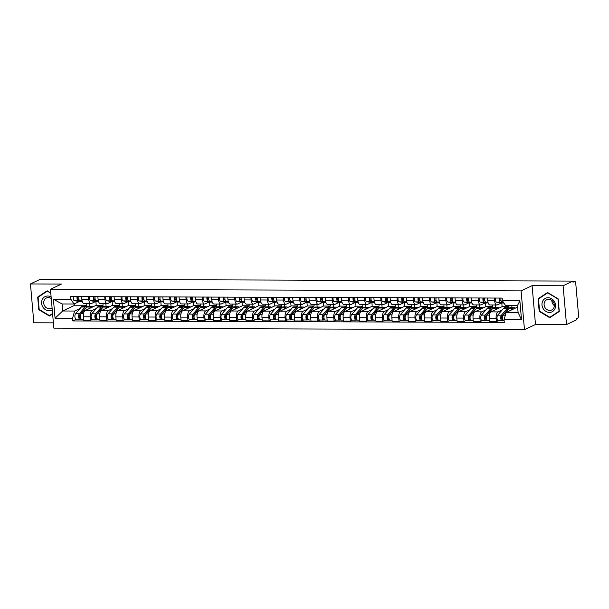 <?xml version="1.0" encoding="UTF-8"?>
<svg xmlns="http://www.w3.org/2000/svg" width="609" height="609" viewBox="0 0 609 609"><rect width="100%" height="100%" fill="white"/><g stroke="black" fill="none" stroke-linecap="round" stroke-linejoin="round"><path stroke-width="0.91" d="M566.507 324.589L563.104 285.758L572.932 281.092L40.278 279.28L30.45 283.954L61.463 284.053L50.456 289.29L53.851 328.122L524.478 329.72L535.494 324.49L566.507 324.589L576.327 319.923L576.228 318.789L577.758 318.065A2.314 1.005 90.2 0 0 578.55 315.333L575.749 283.292A2.314 1.005 90.2 0 0 574.767 281.449A2.314 1.005 90.2 0 0 574.561 281.495L572.97 281.495M30.45 283.954L33.845 322.785L53.394 322.846M563.104 285.758L532.091 285.659L521.083 290.889L50.456 289.29M572.932 281.092L573.031 282.226L574.561 281.495M95.879 301.539L96.207 305.276L85.191 310.506A5.321 2.314 90.2 0 0 83.38 316.794L83.684 320.243L90.551 320.265L90.246 316.817A5.321 2.314 -89.8 0 1 92.066 310.529L96.359 308.489M88.724 299.377L81.857 299.354A5.321 2.314 90.2 0 0 84.111 303.594L90.977 303.617A5.321 2.314 -89.8 0 1 88.724 299.377L88.488 296.659M81.857 299.354L81.614 296.636M92.682 319.253L90.551 320.265M105.859 303.67L106.095 306.327M95.666 301.508L91.449 303.51A5.321 2.314 -89.8 0 1 90.977 303.617M100.934 306.312L103.073 305.299L102.929 303.663M112.117 301.592L112.437 305.33L101.429 310.56A5.321 2.314 90.2 0 0 99.617 316.847L99.914 320.296L106.788 320.319L106.484 316.87A5.321 2.314 -89.8 0 1 108.303 310.582L112.589 308.542M97.851 296.69L98.087 299.415A5.321 2.314 90.2 0 0 100.34 303.647L107.214 303.678A5.321 2.314 -89.8 0 1 104.961 299.438L104.718 296.712M108.92 319.306L106.788 320.319M122.097 303.724L122.333 306.388M111.904 301.562L107.686 303.564A5.321 2.314 -89.8 0 1 107.214 303.678M117.172 306.365L119.311 305.353L119.166 303.716M128.347 301.645L128.674 305.383L117.666 310.613A5.321 2.314 90.2 0 0 115.855 316.901L116.152 320.357L123.026 320.38L122.721 316.924A5.321 2.314 -89.8 0 1 124.533 310.636L128.826 308.596M114.089 296.743L114.325 299.468A5.321 2.314 90.2 0 0 116.578 303.708L123.444 303.731A5.321 2.314 -89.8 0 1 121.199 299.491L120.955 296.773M125.157 319.367L123.026 320.38M138.334 303.777L138.563 306.441M128.134 301.615L123.924 303.617A5.321 2.314 -89.8 0 1 123.444 303.731M133.409 306.426L135.548 305.406L135.404 303.769M144.584 301.699L144.912 305.436L133.904 310.666A5.321 2.314 90.2 0 0 132.084 316.954L132.389 320.41L139.255 320.433L138.959 316.977A5.321 2.314 -89.8 0 1 140.77 310.697L145.064 308.656M130.326 296.804L130.562 299.521A5.321 2.314 90.2 0 0 132.815 303.762L139.682 303.784A5.321 2.314 -89.8 0 1 137.428 299.544L137.192 296.827M141.395 319.421L139.255 320.433M154.572 303.838L154.8 306.494M144.371 301.668L140.154 303.678A5.321 2.314 -89.8 0 1 139.682 303.784M149.647 306.479L151.778 305.459L151.641 303.822M160.822 301.76L161.149 305.497L150.141 310.727A5.321 2.314 90.2 0 0 148.322 317.015L148.626 320.463L155.493 320.486L155.188 317.038A5.321 2.314 -89.8 0 1 157.008 310.75L161.301 308.71M146.556 296.857L146.799 299.575A5.321 2.314 90.2 0 0 149.053 303.815L155.919 303.838A5.321 2.314 -89.8 0 1 153.666 299.598L153.43 296.88M157.624 319.474L155.493 320.486M170.802 303.891L171.038 306.548M160.609 301.729L156.391 303.731A5.321 2.314 -89.8 0 1 155.919 303.838M165.876 306.533L168.015 305.52L167.871 303.883M177.059 301.813L177.386 305.551L166.371 310.78A5.321 2.314 90.2 0 0 164.559 317.068L164.864 320.517L171.73 320.54L171.426 317.091A5.321 2.314 -89.8 0 1 173.245 310.803L177.531 308.763M162.793 296.91L163.037 299.636A5.321 2.314 90.2 0 0 165.283 303.868L172.157 303.899A5.321 2.314 -89.8 0 1 169.903 299.658L169.667 296.933M173.862 319.527L171.73 320.54M187.039 303.944L187.275 306.609M176.846 301.782L172.629 303.784A5.321 2.314 -89.8 0 1 172.157 303.899M182.114 306.586L184.253 305.573L184.108 303.937M193.289 301.866L193.616 305.604L182.609 310.834A5.321 2.314 90.2 0 0 180.797 317.122L181.094 320.578L187.968 320.6L187.663 317.144A5.321 2.314 -89.8 0 1 189.475 310.856L193.769 308.816M179.031 296.964L179.267 299.689A5.321 2.314 90.2 0 0 181.52 303.929L188.394 303.952A5.321 2.314 -89.8 0 1 186.141 299.712L185.897 296.994M190.099 319.588L187.968 320.6M203.277 303.998L203.513 306.662M193.076 301.836L188.866 303.838A5.321 2.314 -89.8 0 1 188.394 303.952M198.351 306.647L200.49 305.627L200.346 303.99M209.526 301.919L209.854 305.657L198.846 310.887A5.321 2.314 90.2 0 0 197.027 317.175L197.331 320.631L204.198 320.654L203.901 317.198A5.321 2.314 -89.8 0 1 205.713 310.917L210.006 308.877M195.268 297.025L195.504 299.742A5.321 2.314 90.2 0 0 197.758 303.982L204.624 304.005A5.321 2.314 -89.8 0 1 202.371 299.765L202.135 297.047M206.337 319.641L204.198 320.654M219.514 304.058L219.742 306.715M209.313 301.889L205.104 303.891A5.321 2.314 -89.8 0 1 204.624 304.005M214.589 306.7L216.72 305.68L216.583 304.043M225.764 301.98L226.091 305.718L215.084 310.948A5.321 2.314 90.2 0 0 213.264 317.236L213.569 320.684L220.435 320.707L220.138 317.259A5.321 2.314 -89.8 0 1 221.95 310.971L226.243 308.93M211.506 297.078L211.742 299.795A5.321 2.314 90.2 0 0 213.995 304.036L220.861 304.058A5.321 2.314 -89.8 0 1 218.608 299.818L218.372 297.101M222.567 319.695L220.435 320.707M235.752 304.112L235.98 306.769M225.551 301.95L221.333 303.952A5.321 2.314 -89.8 0 1 220.861 304.058M230.819 306.753L232.958 305.741L232.813 304.104M242.001 302.034L242.329 305.771L231.313 311.001A5.321 2.314 90.2 0 0 229.502 317.289L229.806 320.737L236.673 320.76L236.368 317.312A5.321 2.314 -89.8 0 1 238.188 311.024L242.473 308.984M227.736 297.131L227.979 299.856A5.321 2.314 90.2 0 0 230.232 304.089L237.099 304.119A5.321 2.314 -89.8 0 1 234.846 299.879L234.61 297.154M238.804 319.748L236.673 320.76M251.981 304.165L252.217 306.829M241.788 302.003L237.571 304.005A5.321 2.314 -89.8 0 1 237.099 304.119M247.056 306.807L249.195 305.794L249.051 304.157M258.239 302.087L258.559 305.825L247.551 311.054A5.321 2.314 90.2 0 0 245.739 317.342L246.036 320.798L252.91 320.821L252.606 317.365A5.321 2.314 -89.8 0 1 254.425 311.077L258.711 309.037M243.973 297.184L244.209 299.91A5.321 2.314 90.2 0 0 246.462 304.15L253.336 304.173A5.321 2.314 -89.8 0 1 251.083 299.933L250.839 297.215M255.042 319.809L252.91 320.821M268.219 304.218L268.455 306.883M258.026 302.056L253.808 304.058A5.321 2.314 -89.8 0 1 253.336 304.173M263.294 306.867L265.433 305.847L265.288 304.211M274.469 302.14L274.796 305.878L263.788 311.108A5.321 2.314 90.2 0 0 261.977 317.396L262.273 320.852L269.148 320.874L268.843 317.418A5.321 2.314 -89.8 0 1 270.655 311.138L274.948 309.098M260.21 297.245L260.446 299.963A5.321 2.314 90.2 0 0 262.7 304.203L269.566 304.226A5.321 2.314 -89.8 0 1 267.313 299.986L267.077 297.268M271.279 319.862L269.148 320.874M284.456 304.279L284.685 306.936M274.256 302.11L270.046 304.112A5.321 2.314 -89.8 0 1 269.566 304.226M279.531 306.921L281.67 305.901L281.525 304.264M290.706 302.201L291.033 305.939L280.026 311.169A5.321 2.314 90.2 0 0 278.206 317.456L278.511 320.905L285.377 320.928L285.081 317.479A5.321 2.314 -89.8 0 1 286.892 311.191L291.186 309.151M276.448 297.299L276.684 300.016A5.321 2.314 90.2 0 0 278.937 304.256L285.804 304.279A5.321 2.314 -89.8 0 1 283.55 300.039L283.314 297.321M287.517 319.915L285.377 320.928M300.694 304.333L300.922 306.989M290.493 302.171L286.276 304.173A5.321 2.314 -89.8 0 1 285.804 304.279M295.768 306.974L297.9 305.962L297.763 304.325M306.944 302.254L307.271 305.992L296.263 311.222A5.321 2.314 90.2 0 0 294.444 317.51L294.748 320.958L301.615 320.981L301.31 317.533A5.321 2.314 -89.8 0 1 303.13 311.245L307.423 309.205M292.678 297.352L292.921 300.077A5.321 2.314 90.2 0 0 295.175 304.31L302.041 304.34A5.321 2.314 -89.8 0 1 299.788 300.1L299.552 297.375M303.746 319.969L301.615 320.981M316.924 304.386L317.16 307.05M306.73 302.224L302.513 304.226A5.321 2.314 -89.8 0 1 302.041 304.34M311.998 307.027L314.137 306.015L313.993 304.378M323.181 302.308L323.508 306.045L312.493 311.275A5.321 2.314 90.2 0 0 310.681 317.563L310.986 321.019L317.852 321.042L317.548 317.586A5.321 2.314 -89.8 0 1 319.367 311.298L323.653 309.258M308.915 297.405L309.151 300.13A5.321 2.314 90.2 0 0 311.405 304.371L318.279 304.393A5.321 2.314 -89.8 0 1 316.025 300.153L315.789 297.436M319.984 320.029L317.852 321.042M333.161 304.439L333.397 307.103M322.968 302.277L318.751 304.279A5.321 2.314 -89.8 0 1 318.279 304.393M328.236 307.088L330.375 306.068L330.23 304.431M339.411 302.361L339.738 306.099L328.731 311.328A5.321 2.314 90.2 0 0 326.919 317.616L327.216 321.072L334.09 321.095L333.785 317.639A5.321 2.314 -89.8 0 1 335.597 311.359L339.891 309.319M325.153 297.466L325.389 300.184A5.321 2.314 90.2 0 0 327.642 304.424L334.516 304.447A5.321 2.314 -89.8 0 1 332.263 300.207L332.019 297.489M336.221 320.083L334.09 321.095M349.399 304.5L349.635 307.157M339.198 302.33L334.988 304.333A5.321 2.314 -89.8 0 1 334.516 304.447M344.473 307.142L346.612 306.121L346.468 304.485M355.648 302.422L355.976 306.16L344.968 311.389A5.321 2.314 90.2 0 0 343.149 317.677L343.453 321.126L350.32 321.149L350.023 317.7A5.321 2.314 -89.8 0 1 351.835 311.412L356.128 309.372M341.39 297.519L341.626 300.237A5.321 2.314 90.2 0 0 343.879 304.477L350.746 304.5A5.321 2.314 -89.8 0 1 348.493 300.26L348.257 297.542M352.459 320.136L350.32 321.149M365.636 304.553L365.864 307.21M355.435 302.391L351.226 304.393A5.321 2.314 -89.8 0 1 350.746 304.5M360.711 307.195L362.842 306.182L362.705 304.546M371.886 302.475L372.213 306.213L361.206 311.443A5.321 2.314 90.2 0 0 359.386 317.731L359.691 321.179L366.557 321.202L366.26 317.753A5.321 2.314 -89.8 0 1 368.072 311.465L372.365 309.425M357.628 297.573L357.864 300.298A5.321 2.314 90.2 0 0 360.117 304.53L366.983 304.561A5.321 2.314 -89.8 0 1 364.73 300.321L364.494 297.595M368.689 320.189L366.557 321.202M381.873 304.607L382.102 307.271M371.673 302.445L367.455 304.447A5.321 2.314 -89.8 0 1 366.983 304.561M376.941 307.248L379.08 306.236L378.935 304.599M388.123 302.528L388.451 306.266L377.435 311.496A5.321 2.314 90.2 0 0 375.624 317.784L375.928 321.24L382.795 321.263L382.49 317.807A5.321 2.314 -89.8 0 1 384.309 311.519L388.595 309.479M373.857 297.626L374.101 300.351A5.321 2.314 90.2 0 0 376.354 304.591L383.221 304.614A5.321 2.314 -89.8 0 1 380.968 300.374L380.732 297.656M384.926 320.25L382.795 321.263M398.103 304.66L398.339 307.324M387.91 302.498L383.693 304.5A5.321 2.314 -89.8 0 1 383.221 304.614M393.178 307.309L395.317 306.289L395.172 304.652M404.353 302.582L404.68 306.319L393.673 311.549A5.321 2.314 90.2 0 0 391.861 317.837L392.158 321.293L399.032 321.316L398.728 317.86A5.321 2.314 -89.8 0 1 400.547 311.58L404.833 309.539M390.095 297.687L390.331 300.404A5.321 2.314 90.2 0 0 392.584 304.645L399.458 304.667A5.321 2.314 -89.8 0 1 397.205 300.427L396.961 297.71M401.164 320.304L399.032 321.316M414.341 304.721L414.577 307.378M404.148 302.551L399.93 304.553A5.321 2.314 -89.8 0 1 399.458 304.667M409.415 307.362L411.555 306.342L411.41 304.706M420.591 302.643L420.918 306.38L409.91 311.61A5.321 2.314 90.2 0 0 408.091 317.898L408.395 321.346L415.269 321.369L414.965 317.921A5.321 2.314 -89.8 0 1 416.777 311.633L421.07 309.593M406.332 297.74L406.568 300.458A5.321 2.314 90.2 0 0 408.822 304.698L415.688 304.721A5.321 2.314 -89.8 0 1 413.435 300.481L413.199 297.763M417.401 320.357L415.269 321.369M430.578 304.774L430.807 307.431M420.377 302.612L416.168 304.614A5.321 2.314 -89.8 0 1 415.688 304.721M425.653 307.416L427.792 306.403L427.647 304.766M436.828 302.696L437.155 306.434L426.148 311.663A5.321 2.314 90.2 0 0 424.328 317.951L424.633 321.4L431.499 321.423L431.202 317.974A5.321 2.314 -89.8 0 1 433.014 311.686L437.308 309.646M422.57 297.793L422.806 300.519A5.321 2.314 90.2 0 0 425.059 304.751L431.926 304.782A5.321 2.314 -89.8 0 1 429.672 300.541L429.436 297.816M433.638 320.41L431.499 321.423M446.816 304.827L447.044 307.492M436.615 302.665L432.398 304.667A5.321 2.314 -89.8 0 1 431.926 304.782M441.89 307.469L444.022 306.456L443.877 304.82M453.066 302.749L453.393 306.487L442.385 311.717A5.321 2.314 90.2 0 0 440.566 318.005L440.87 321.461L447.737 321.483L447.432 318.027A5.321 2.314 -89.8 0 1 449.252 311.739L453.545 309.699M438.8 297.847L439.043 300.572A5.321 2.314 90.2 0 0 441.297 304.812L448.163 304.835A5.321 2.314 -89.8 0 1 445.91 300.595L445.674 297.877M449.868 320.471L447.737 321.483M463.046 304.881L463.282 307.545M452.852 302.719L448.635 304.721A5.321 2.314 -89.8 0 1 448.163 304.835M458.12 307.53L460.259 306.51L460.115 304.873M469.303 302.802L469.63 306.54L458.615 311.77A5.321 2.314 90.2 0 0 456.803 318.058L457.108 321.514L463.974 321.537L463.67 318.081A5.321 2.314 -89.8 0 1 465.489 311.8L469.775 309.76M455.037 297.908L455.273 300.625A5.321 2.314 90.2 0 0 457.526 304.865L464.401 304.888A5.321 2.314 -89.8 0 1 462.147 300.648L461.911 297.93M466.106 320.524L463.974 321.537M479.283 304.942L479.519 307.598M469.09 302.772L464.873 304.774A5.321 2.314 -89.8 0 1 464.401 304.888M474.358 307.583L476.497 306.563L476.352 304.926M485.533 302.863L485.86 306.601L474.853 311.831A5.321 2.314 90.2 0 0 473.041 318.119L473.338 321.567L480.212 321.59L479.907 318.142A5.321 2.314 -89.8 0 1 481.719 311.854L486.012 309.814M471.275 297.961L471.511 300.679A5.321 2.314 90.2 0 0 473.764 304.919L480.638 304.942A5.321 2.314 -89.8 0 1 478.385 300.701L478.141 297.984M482.343 320.578L480.212 321.59M495.52 304.995L495.756 307.652M485.32 302.833L481.11 304.835A5.321 2.314 -89.8 0 1 480.638 304.942M490.595 307.636L492.734 306.624L492.59 304.987M501.77 302.917L502.098 306.654L491.09 311.884A5.321 2.314 90.2 0 0 489.271 318.172L489.575 321.621L496.442 321.643L496.145 318.195A5.321 2.314 -89.8 0 1 497.956 311.907L502.25 309.867M487.512 298.014L487.748 300.739A5.321 2.314 90.2 0 0 490.001 304.972L496.868 305.002A5.321 2.314 -89.8 0 1 494.615 300.762L494.379 298.037M498.581 320.631L496.442 321.643M511.796 305.505L511.986 307.712M501.557 302.886L497.347 304.888A5.321 2.314 -89.8 0 1 496.868 305.002M506.833 307.69L508.964 306.677L508.865 305.497M502.098 306.654L508.964 306.677M485.86 306.601L492.734 306.624M469.63 306.54L476.497 306.563M453.393 306.487L460.259 306.51M437.155 306.434L444.022 306.456M420.918 306.38L427.792 306.403M404.68 306.319L411.555 306.342M388.451 306.266L395.317 306.289M372.213 306.213L379.08 306.236M355.976 306.16L362.842 306.182M339.738 306.099L346.612 306.121M323.508 306.045L330.375 306.068M307.271 305.992L314.137 306.015M291.033 305.939L297.9 305.962M274.796 305.878L281.67 305.901M258.559 305.825L265.433 305.847M242.329 305.771L249.195 305.794M226.091 305.718L232.958 305.741M209.854 305.657L216.72 305.68M193.616 305.604L200.49 305.627M177.386 305.551L184.253 305.573M161.149 305.497L168.015 305.52M144.912 305.436L151.778 305.459M128.674 305.383L135.548 305.406M112.437 305.33L119.311 305.353M96.207 305.276L103.073 305.299M74.74 303.678L74.869 305.2L62.674 310.993L74.641 311.039L80.122 308.436M84.697 306.258L86.836 305.238L86.691 303.602M74.869 305.2L86.836 305.238M79.429 301.447L74.032 304.013L62.057 303.975L62.674 310.993L55.069 318.218L53.402 299.202L70.888 299.263L74.032 304.013M517.627 307.043L506.14 312.501L518.107 312.546L517.498 305.52L505.523 305.482L502.387 300.724L502.151 298.067L70.652 296.598L70.888 299.263M502.387 300.724L519.865 300.785L521.532 319.801L504.046 319.748L506.14 312.501M74.641 311.039L72.555 318.279L72.783 320.943L504.282 322.405L504.046 319.748M72.555 318.279L55.069 318.218M524.478 329.72L521.083 290.889M50.775 292.959L47.175 290.805L37.682 297.078L38.786 309.692L49.382 316.033L52.61 313.901M535.494 324.49L532.091 285.659M558.164 298.852L547.567 292.51L538.082 298.783L539.186 311.397L549.775 317.738L559.268 311.465L558.164 298.852M76.445 319.2L72.783 320.943M89.63 303.617L89.858 306.274M53.402 299.202L62.057 303.975M518.107 312.546L521.532 319.801M517.498 305.52L519.865 300.785M47.479 290.988L39.76 296.141M39.235 309.486L38.786 309.692M39.76 296.096L37.682 297.078M547.879 292.693L540.16 297.839M539.627 311.184L539.186 311.397M540.153 297.793L538.082 298.783M82.146 301.067L79.946 300.755A2.893 1.256 -89.8 0 1 78.904 296.629M78.949 299.354L78.226 299.247A1.385 0.601 -89.8 0 1 77.67 298.144A1.385 0.601 -89.8 0 1 77.998 296.621M81.248 301.661A6.935 3.022 -89.8 0 1 81.066 301.668A6.935 3.022 -89.8 0 1 80.883 301.661L74.435 300.739A2.893 1.256 -89.8 0 1 73.385 296.606M82.223 301.326L78.18 300.755A2.893 1.256 -89.8 0 1 77.13 296.621M86.196 307.804A5.435 2.367 90.2 0 0 85.389 308.36L79.612 315.081A1.385 0.601 90.2 0 0 79.292 316.642A1.385 0.601 90.2 0 0 79.878 317.708A1.385 0.601 90.2 0 0 80 317.677L80.129 319.146A2.893 1.256 90.2 0 1 79.87 319.207L76.125 319.2A2.893 1.256 90.2 0 1 74.907 316.977A2.893 1.256 90.2 0 1 75.569 313.734L81.347 307.005A6.935 3.022 90.2 0 1 82.725 306.251L86.47 306.266A6.935 3.022 90.2 0 0 85.093 307.02L79.315 313.742A2.893 1.256 90.2 0 0 78.652 316.992A2.893 1.256 90.2 0 0 79.87 319.207M87.353 306.571A6.935 3.022 90.2 0 0 86.47 306.266M80.426 315.683L79.277 316.231M80.533 317.677L79.749 317.677M93.078 306.761A6.935 3.022 90.2 0 0 91.989 306.281L88.236 306.266A6.935 3.022 90.2 0 0 86.866 307.02L81.088 313.749A2.893 1.256 90.2 0 0 80.426 317A2.893 1.256 90.2 0 0 81.636 319.215L83.593 319.223M91.989 306.281A6.935 3.022 90.2 0 0 90.612 307.035L89.31 308.55M81.385 319.154L80.129 319.146M98.384 301.128L96.184 300.816A2.893 1.256 -89.8 0 1 95.141 296.682M95.187 299.407L94.464 299.308A1.385 0.601 -89.8 0 1 93.908 298.197A1.385 0.601 -89.8 0 1 94.235 296.682M97.478 301.714A6.935 3.022 -89.8 0 1 97.295 301.729A6.935 3.022 -89.8 0 1 97.113 301.714L90.672 300.793A2.893 1.256 -89.8 0 1 89.622 296.667M98.452 301.379L94.418 300.808A2.893 1.256 -89.8 0 1 93.367 296.674M114.621 301.181L112.421 300.869A2.893 1.256 -89.8 0 1 111.371 296.735M111.424 299.468L110.693 299.362A1.385 0.601 -89.8 0 1 110.145 298.25A1.385 0.601 -89.8 0 1 110.473 296.735M113.716 301.767A6.935 3.022 -89.8 0 1 113.533 301.782A6.935 3.022 -89.8 0 1 113.35 301.767L106.902 300.846A2.893 1.256 -89.8 0 1 105.859 296.72M114.69 301.44L110.655 300.861A2.893 1.256 -89.8 0 1 109.605 296.728M130.851 301.234L128.659 300.922A2.893 1.256 -89.8 0 1 127.608 296.796M127.654 299.521L126.931 299.415A1.385 0.601 -89.8 0 1 126.383 298.303A1.385 0.601 -89.8 0 1 126.71 296.789M129.953 301.82A6.935 3.022 -89.8 0 1 129.77 301.836A6.935 3.022 -89.8 0 1 129.588 301.82L123.14 300.907A2.893 1.256 -89.8 0 1 122.097 296.773M130.927 301.493L126.885 300.915A2.893 1.256 -89.8 0 1 125.842 296.789M51.126 296.964A7.514 6.623 -115.4 0 0 43.117 298.189A7.514 6.623 -115.4 0 0 42.843 307.035A7.514 6.623 -115.4 0 0 52.252 309.806M51.263 298.532A5.687 5.017 -115.4 0 0 46.391 298.022A5.687 5.017 -115.4 0 0 44.64 305.931A5.687 5.017 -115.4 0 0 51.27 308.299A5.687 5.017 -115.4 0 0 52.077 307.804M52.61 313.879L49.451 315.599L39.182 309.456L38.116 297.23L47.312 291.148L50.798 293.241M52.58 313.528L49.451 315.599M543.236 308.733A7.514 6.623 -115.4 0 0 552.713 311.458A7.514 6.623 -115.4 0 0 554.312 301.417A7.514 6.623 -115.4 0 0 544.834 298.692A7.514 6.623 -115.4 0 0 543.236 308.733M545.032 307.629A5.687 5.017 -115.4 0 0 551.663 309.996A5.687 5.017 -115.4 0 0 553.414 302.087A5.687 5.017 -115.4 0 0 546.783 299.719A5.687 5.017 -115.4 0 0 545.032 307.629M551.861 300.382A5.687 5.017 -115.4 0 0 552.812 303.937A5.687 5.017 -115.4 0 0 554.365 305.642M559.268 311.435L549.843 317.297L539.574 311.153L538.508 298.928L547.704 292.853L557.966 298.996L559.039 311.222L549.843 317.297M102.434 307.857A5.435 2.367 90.2 0 0 101.619 308.413L95.849 315.135A1.385 0.601 90.2 0 0 95.529 316.695A1.385 0.601 90.2 0 0 96.108 317.761A1.385 0.601 90.2 0 0 96.237 317.731L96.367 319.207A2.893 1.256 90.2 0 1 96.108 319.268L92.362 319.253A2.893 1.256 90.2 0 1 91.144 317.038A2.893 1.256 90.2 0 1 91.807 313.787L97.585 307.058A6.935 3.022 90.2 0 1 98.962 306.304L102.708 306.319A6.935 3.022 90.2 0 0 101.33 307.073L95.552 313.802A2.893 1.256 90.2 0 0 94.89 317.045A2.893 1.256 90.2 0 0 96.108 319.268M103.591 306.624A6.935 3.022 90.2 0 0 102.708 306.319M96.664 315.736L95.514 316.284M96.77 317.738L95.986 317.731M109.316 306.814A6.935 3.022 90.2 0 0 108.219 306.335L104.474 306.327A6.935 3.022 90.2 0 0 103.096 307.081L97.318 313.802A2.893 1.256 90.2 0 0 96.656 317.053A2.893 1.256 90.2 0 0 97.874 319.268L99.83 319.276M108.219 306.335A6.935 3.022 90.2 0 0 106.849 307.088L105.547 308.603M97.615 319.207L96.367 319.207M118.664 307.91A5.435 2.367 90.2 0 0 117.857 308.466L112.079 315.196A1.385 0.601 90.2 0 0 111.767 316.756A1.385 0.601 90.2 0 0 112.345 317.814A1.385 0.601 90.2 0 0 112.467 317.791L112.596 319.261A2.893 1.256 90.2 0 1 112.345 319.322L108.592 319.306A2.893 1.256 90.2 0 1 107.382 317.091A2.893 1.256 90.2 0 1 108.044 313.841L113.822 307.111A6.935 3.022 90.2 0 1 115.192 306.357L118.945 306.373A6.935 3.022 90.2 0 0 117.567 307.126L111.79 313.856A2.893 1.256 90.2 0 0 111.127 317.099A2.893 1.256 90.2 0 0 112.345 319.322M119.828 306.677A6.935 3.022 90.2 0 0 118.945 306.373M112.893 315.797L111.752 316.337M113.008 317.791L112.223 317.791M125.553 306.867A6.935 3.022 90.2 0 0 124.457 306.396L120.711 306.38A6.935 3.022 90.2 0 0 119.334 307.134L113.556 313.863A2.893 1.256 90.2 0 0 112.893 317.106A2.893 1.256 90.2 0 0 114.111 319.329L116.06 319.337M124.457 306.396A6.935 3.022 90.2 0 0 123.079 307.149L121.785 308.656M113.853 319.268L112.596 319.261M134.901 307.964A5.435 2.367 90.2 0 0 134.094 308.519L128.316 315.249A1.385 0.601 90.2 0 0 127.997 316.809A1.385 0.601 90.2 0 0 128.583 317.875A1.385 0.601 90.2 0 0 128.705 317.845L128.834 319.314A2.893 1.256 90.2 0 1 128.575 319.375L124.83 319.36A2.893 1.256 90.2 0 1 123.612 317.144A2.893 1.256 90.2 0 1 124.274 313.894L130.052 307.172A6.935 3.022 90.2 0 1 131.43 306.418L135.175 306.426A6.935 3.022 90.2 0 0 133.797 307.18L128.027 313.909A2.893 1.256 90.2 0 0 127.365 317.16A2.893 1.256 90.2 0 0 128.575 319.375M136.058 306.738A6.935 3.022 90.2 0 0 135.175 306.426M129.131 315.85L127.981 316.391M129.237 317.845L128.461 317.845M141.79 306.921A6.935 3.022 90.2 0 0 140.694 306.449L136.949 306.434A6.935 3.022 90.2 0 0 135.571 307.187L129.793 313.917A2.893 1.256 90.2 0 0 129.131 317.16A2.893 1.256 90.2 0 0 130.349 319.382L132.298 319.39M140.694 306.449A6.935 3.022 90.2 0 0 139.316 307.202L138.015 308.717M130.09 319.322L128.834 319.314M147.089 301.288L144.889 300.975A2.893 1.256 -89.8 0 1 143.846 296.849M143.891 299.575L143.168 299.468A1.385 0.601 -89.8 0 1 142.613 298.364A1.385 0.601 -89.8 0 1 142.94 296.842M146.19 301.881A6.935 3.022 -89.8 0 1 146.008 301.889A6.935 3.022 -89.8 0 1 145.825 301.881L139.377 300.96A2.893 1.256 -89.8 0 1 138.327 296.827M147.165 301.546L143.123 300.975A2.893 1.256 -89.8 0 1 142.08 296.842M163.326 301.348L161.126 301.036A2.893 1.256 -89.8 0 1 160.083 296.903M160.129 299.628L159.406 299.529A1.385 0.601 -89.8 0 1 158.85 298.418A1.385 0.601 -89.8 0 1 159.177 296.903M162.42 301.935A6.935 3.022 -89.8 0 1 162.238 301.95A6.935 3.022 -89.8 0 1 162.055 301.935L155.615 301.013A2.893 1.256 -89.8 0 1 154.564 296.887M163.395 301.6L159.36 301.029A2.893 1.256 -89.8 0 1 158.31 296.895M151.139 308.025A5.435 2.367 90.2 0 0 150.332 308.58L144.554 315.302A1.385 0.601 90.2 0 0 144.234 316.863A1.385 0.601 90.2 0 0 144.82 317.928A1.385 0.601 90.2 0 0 144.942 317.898L145.071 319.367A2.893 1.256 90.2 0 1 144.813 319.428L141.067 319.421A2.893 1.256 90.2 0 1 139.849 317.198A2.893 1.256 90.2 0 1 140.512 313.955L146.289 307.225A6.935 3.022 90.2 0 1 147.667 306.472L151.413 306.487A6.935 3.022 90.2 0 0 150.035 307.24L144.257 313.962A2.893 1.256 90.2 0 0 143.595 317.213A2.893 1.256 90.2 0 0 144.813 319.428M152.296 306.791A6.935 3.022 90.2 0 0 151.413 306.487M145.368 315.904L144.219 316.452M145.475 317.898L144.698 317.898M158.02 306.982A6.935 3.022 90.2 0 0 156.932 306.502L153.179 306.487A6.935 3.022 90.2 0 0 151.808 307.24L146.031 313.97A2.893 1.256 90.2 0 0 145.368 317.22A2.893 1.256 90.2 0 0 146.586 319.436L148.535 319.443M156.932 306.502A6.935 3.022 90.2 0 0 155.554 307.256L154.252 308.771M146.327 319.375L145.071 319.367M167.376 308.078A5.435 2.367 90.2 0 0 166.569 308.634L160.791 315.355A1.385 0.601 90.2 0 0 160.471 316.916A1.385 0.601 90.2 0 0 161.058 317.982A1.385 0.601 90.2 0 0 161.179 317.951L161.309 319.428A2.893 1.256 90.2 0 1 161.05 319.489L157.305 319.474A2.893 1.256 90.2 0 1 156.087 317.251A2.893 1.256 90.2 0 1 156.749 314.008L162.527 307.279A6.935 3.022 90.2 0 1 163.905 306.525L167.65 306.54A6.935 3.022 90.2 0 0 166.272 307.294L160.494 314.023A2.893 1.256 90.2 0 0 159.832 317.266A2.893 1.256 90.2 0 0 161.05 319.489M168.533 306.845A6.935 3.022 90.2 0 0 167.65 306.54M161.606 315.957L160.456 316.505M161.712 317.959L160.928 317.951M174.258 307.035A6.935 3.022 90.2 0 0 173.162 306.555L169.416 306.548A6.935 3.022 90.2 0 0 168.038 307.301L162.268 314.023A2.893 1.256 90.2 0 0 161.606 317.274A2.893 1.256 90.2 0 0 162.816 319.489L164.773 319.497M173.162 306.555A6.935 3.022 90.2 0 0 171.791 307.309L170.49 308.824M162.565 319.428L161.309 319.428M179.564 301.402L177.364 301.09A2.893 1.256 -89.8 0 1 176.321 296.956M176.366 299.689L175.636 299.582A1.385 0.601 -89.8 0 1 175.088 298.471A1.385 0.601 -89.8 0 1 175.415 296.956M178.658 301.988A6.935 3.022 -89.8 0 1 178.475 302.003A6.935 3.022 -89.8 0 1 178.292 301.988L171.845 301.067A2.893 1.256 -89.8 0 1 170.802 296.941M179.632 301.661L175.598 301.082A2.893 1.256 -89.8 0 1 174.547 296.948M195.793 301.455L193.601 301.143A2.893 1.256 -89.8 0 1 192.551 297.017M192.604 299.742L191.873 299.636A1.385 0.601 -89.8 0 1 191.325 298.524A1.385 0.601 -89.8 0 1 191.652 297.009M194.895 302.041A6.935 3.022 -89.8 0 1 194.713 302.056A6.935 3.022 -89.8 0 1 194.53 302.041L188.082 301.128A2.893 1.256 -89.8 0 1 187.039 296.994M195.87 301.714L191.827 301.135A2.893 1.256 -89.8 0 1 190.784 297.009M212.031 301.508L209.839 301.196A2.893 1.256 -89.8 0 1 208.788 297.07M208.834 299.795L208.111 299.689A1.385 0.601 -89.8 0 1 207.562 298.585A1.385 0.601 -89.8 0 1 207.89 297.063M211.133 302.102A6.935 3.022 -89.8 0 1 210.95 302.11A6.935 3.022 -89.8 0 1 210.767 302.102L204.319 301.181A2.893 1.256 -89.8 0 1 203.269 297.047M212.107 301.767L208.065 301.196A2.893 1.256 -89.8 0 1 207.022 297.063M228.268 301.569L226.068 301.257A2.893 1.256 -89.8 0 1 225.026 297.123M225.071 299.849L224.348 299.75A1.385 0.601 -89.8 0 1 223.792 298.638A1.385 0.601 -89.8 0 1 224.12 297.123M227.363 302.155A6.935 3.022 -89.8 0 1 227.18 302.171A6.935 3.022 -89.8 0 1 227.005 302.155L220.557 301.234A2.893 1.256 -89.8 0 1 219.506 297.108M228.345 301.82L224.302 301.249A2.893 1.256 -89.8 0 1 223.252 297.116M244.506 301.622L242.306 301.31A2.893 1.256 -89.8 0 1 241.263 297.177M241.309 299.91L240.585 299.803A1.385 0.601 -89.8 0 1 240.03 298.692A1.385 0.601 -89.8 0 1 240.357 297.177M243.6 302.209A6.935 3.022 -89.8 0 1 243.417 302.224A6.935 3.022 -89.8 0 1 243.235 302.209L236.794 301.288A2.893 1.256 -89.8 0 1 235.744 297.162M244.574 301.881L240.54 301.303A2.893 1.256 -89.8 0 1 239.489 297.169M260.743 301.676L258.543 301.364A2.893 1.256 -89.8 0 1 257.493 297.238M257.546 299.963L256.815 299.856A1.385 0.601 -89.8 0 1 256.267 298.745A1.385 0.601 -89.8 0 1 256.595 297.23M259.837 302.262A6.935 3.022 -89.8 0 1 259.655 302.277A6.935 3.022 -89.8 0 1 259.472 302.262L253.024 301.348A2.893 1.256 -89.8 0 1 251.981 297.215M260.812 301.935L256.77 301.356A2.893 1.256 -89.8 0 1 255.727 297.23M276.973 301.729L274.781 301.417A2.893 1.256 -89.8 0 1 273.73 297.291M273.776 300.016L273.053 299.91A1.385 0.601 -89.8 0 1 272.505 298.806A1.385 0.601 -89.8 0 1 272.832 297.283M276.075 302.323A6.935 3.022 -89.8 0 1 275.892 302.33A6.935 3.022 -89.8 0 1 275.71 302.323L269.262 301.402A2.893 1.256 -89.8 0 1 268.219 297.268M277.049 301.988L273.007 301.417A2.893 1.256 -89.8 0 1 271.964 297.283M293.211 301.79L291.011 301.478A2.893 1.256 -89.8 0 1 289.968 297.344M290.013 300.07L289.29 299.971A1.385 0.601 -89.8 0 1 288.735 298.859A1.385 0.601 -89.8 0 1 289.062 297.344M292.312 302.376A6.935 3.022 -89.8 0 1 292.13 302.391A6.935 3.022 -89.8 0 1 291.947 302.376L285.499 301.455A2.893 1.256 -89.8 0 1 284.449 297.329M293.287 302.041L289.245 301.47A2.893 1.256 -89.8 0 1 288.202 297.337M183.613 308.131A5.435 2.367 90.2 0 0 182.799 308.687L177.021 315.416A1.385 0.601 90.2 0 0 176.709 316.977A1.385 0.601 90.2 0 0 177.288 318.035A1.385 0.601 90.2 0 0 177.417 318.012L177.546 319.481A2.893 1.256 90.2 0 1 177.288 319.542L173.542 319.527A2.893 1.256 90.2 0 1 172.324 317.312A2.893 1.256 90.2 0 1 172.986 314.061L178.764 307.332A6.935 3.022 90.2 0 1 180.135 306.578L183.888 306.593A6.935 3.022 90.2 0 0 182.51 307.347L176.732 314.077A2.893 1.256 90.2 0 0 176.07 317.319A2.893 1.256 90.2 0 0 177.288 319.542M184.771 306.898A6.935 3.022 90.2 0 0 183.888 306.593M177.836 316.018L176.694 316.558M177.95 318.012L177.166 318.012M190.495 307.088A6.935 3.022 90.2 0 0 189.399 306.616L185.654 306.601A6.935 3.022 90.2 0 0 184.276 307.355L178.498 314.084A2.893 1.256 90.2 0 0 177.836 317.327A2.893 1.256 90.2 0 0 179.054 319.55L181.01 319.558M189.399 306.616A6.935 3.022 90.2 0 0 188.021 307.37L186.727 308.877M178.795 319.489L177.546 319.481M199.843 308.184A5.435 2.367 90.2 0 0 199.036 308.74L193.259 315.47A1.385 0.601 90.2 0 0 192.939 317.03A1.385 0.601 90.2 0 0 193.525 318.096A1.385 0.601 90.2 0 0 193.647 318.065L193.776 319.535A2.893 1.256 90.2 0 1 193.517 319.596L189.772 319.58A2.893 1.256 90.2 0 1 188.554 317.365A2.893 1.256 90.2 0 1 189.224 314.115L194.994 307.393A6.935 3.022 90.2 0 1 196.372 306.639L200.117 306.647A6.935 3.022 90.2 0 0 198.747 307.4L192.969 314.13A2.893 1.256 90.2 0 0 192.307 317.38A2.893 1.256 90.2 0 0 193.517 319.596M201 306.959A6.935 3.022 90.2 0 0 200.117 306.647M194.073 316.071L192.931 316.611M194.187 318.065L193.403 318.065M206.733 307.142A6.935 3.022 90.2 0 0 205.636 306.67L201.891 306.654A6.935 3.022 90.2 0 0 200.513 307.408L194.735 314.137A2.893 1.256 90.2 0 0 194.073 317.38A2.893 1.256 90.2 0 0 195.291 319.603L197.24 319.611M205.636 306.67A6.935 3.022 90.2 0 0 204.259 307.423L202.957 308.938M195.032 319.542L193.776 319.535M216.081 308.245A5.435 2.367 90.2 0 0 215.274 308.801L209.496 315.523A1.385 0.601 90.2 0 0 209.176 317.083A1.385 0.601 90.2 0 0 209.762 318.149A1.385 0.601 90.2 0 0 209.884 318.119L210.014 319.588A2.893 1.256 90.2 0 1 209.755 319.649L206.009 319.641A2.893 1.256 90.2 0 1 204.791 317.418A2.893 1.256 90.2 0 1 205.454 314.175L211.232 307.446A6.935 3.022 90.2 0 1 212.61 306.692L216.355 306.708A6.935 3.022 90.2 0 0 214.977 307.461L209.199 314.183A2.893 1.256 90.2 0 0 208.537 317.434A2.893 1.256 90.2 0 0 209.755 319.649M217.238 307.012A6.935 3.022 90.2 0 0 216.355 306.708M210.311 316.124L209.161 316.672M210.417 318.119L209.641 318.119M222.963 307.202A6.935 3.022 90.2 0 0 221.874 306.723L218.129 306.708A6.935 3.022 90.2 0 0 216.751 307.461L210.973 314.191A2.893 1.256 90.2 0 0 210.311 317.441A2.893 1.256 90.2 0 0 211.529 319.656L213.477 319.664M221.874 306.723A6.935 3.022 90.2 0 0 220.496 307.476L219.194 308.991M211.27 319.596L210.014 319.588M232.318 308.299A5.435 2.367 90.2 0 0 231.511 308.854L225.733 315.576A1.385 0.601 90.2 0 0 225.414 317.137A1.385 0.601 90.2 0 0 226 318.202A1.385 0.601 90.2 0 0 226.122 318.172L226.251 319.649A2.893 1.256 90.2 0 1 225.992 319.71L222.247 319.695A2.893 1.256 90.2 0 1 221.029 317.472A2.893 1.256 90.2 0 1 221.691 314.229L227.469 307.499A6.935 3.022 90.2 0 1 228.847 306.746L232.592 306.761A6.935 3.022 90.2 0 0 231.214 307.515L225.437 314.244A2.893 1.256 90.2 0 0 224.774 317.487A2.893 1.256 90.2 0 0 225.992 319.71M233.475 307.065A6.935 3.022 90.2 0 0 232.592 306.761M226.548 316.178L225.399 316.726M226.655 318.18L225.87 318.172M239.2 307.256A6.935 3.022 90.2 0 0 238.111 306.776L234.358 306.769A6.935 3.022 90.2 0 0 232.988 307.522L227.21 314.244A2.893 1.256 90.2 0 0 226.548 317.495A2.893 1.256 90.2 0 0 227.758 319.71L229.715 319.717M238.111 306.776A6.935 3.022 90.2 0 0 236.734 307.53L235.432 309.045M227.507 319.649L226.251 319.649M248.556 308.352A5.435 2.367 90.2 0 0 247.741 308.908L241.971 315.637A1.385 0.601 90.2 0 0 241.651 317.198A1.385 0.601 90.2 0 0 242.23 318.256A1.385 0.601 90.2 0 0 242.359 318.233L242.489 319.702A2.893 1.256 90.2 0 1 242.23 319.763L238.484 319.748A2.893 1.256 90.2 0 1 237.266 317.533A2.893 1.256 90.2 0 1 237.929 314.282L243.707 307.553A6.935 3.022 90.2 0 1 245.084 306.799L248.83 306.814A6.935 3.022 90.2 0 0 247.452 307.568L241.674 314.297A2.893 1.256 90.2 0 0 241.012 317.54A2.893 1.256 90.2 0 0 242.23 319.763M249.713 307.119A6.935 3.022 90.2 0 0 248.83 306.814M242.778 316.238L241.636 316.779M242.892 318.233L242.108 318.233M255.437 307.309A6.935 3.022 90.2 0 0 254.341 306.837L250.596 306.822A6.935 3.022 90.2 0 0 249.218 307.575L243.44 314.305A2.893 1.256 90.2 0 0 242.778 317.548A2.893 1.256 90.2 0 0 243.996 319.771L245.952 319.778M254.341 306.837A6.935 3.022 90.2 0 0 252.971 307.591L251.669 309.098M243.737 319.71L242.489 319.702M264.786 308.405A5.435 2.367 90.2 0 0 263.979 308.961L258.201 315.69A1.385 0.601 90.2 0 0 257.889 317.251A1.385 0.601 90.2 0 0 258.467 318.317A1.385 0.601 90.2 0 0 258.589 318.286L258.718 319.755A2.893 1.256 90.2 0 1 258.467 319.816L254.714 319.801A2.893 1.256 90.2 0 1 253.504 317.586A2.893 1.256 90.2 0 1 254.166 314.335L259.944 307.614A6.935 3.022 90.2 0 1 261.314 306.86L265.06 306.867A6.935 3.022 90.2 0 0 263.689 307.621L257.911 314.351A2.893 1.256 90.2 0 0 257.249 317.601A2.893 1.256 90.2 0 0 258.467 319.816M265.95 307.18A6.935 3.022 90.2 0 0 265.06 306.867M259.015 316.292L257.873 316.832M259.129 318.286L258.345 318.286M271.675 307.362A6.935 3.022 90.2 0 0 270.579 306.89L266.833 306.875A6.935 3.022 90.2 0 0 265.455 307.629L259.678 314.358A2.893 1.256 90.2 0 0 259.015 317.601A2.893 1.256 90.2 0 0 260.233 319.824L262.182 319.832M270.579 306.89A6.935 3.022 90.2 0 0 269.201 307.644L267.907 309.159M259.974 319.763L258.718 319.755M281.023 308.466A5.435 2.367 90.2 0 0 280.216 309.022L274.438 315.744A1.385 0.601 90.2 0 0 274.119 317.304A1.385 0.601 90.2 0 0 274.705 318.37A1.385 0.601 90.2 0 0 274.826 318.34L274.956 319.809A2.893 1.256 90.2 0 1 274.697 319.87L270.952 319.862A2.893 1.256 90.2 0 1 269.734 317.639A2.893 1.256 90.2 0 1 270.396 314.396L276.174 307.667A6.935 3.022 90.2 0 1 277.552 306.913L281.297 306.928A6.935 3.022 90.2 0 0 279.919 307.682L274.149 314.404A2.893 1.256 90.2 0 0 273.487 317.654A2.893 1.256 90.2 0 0 274.697 319.87M282.18 307.233A6.935 3.022 90.2 0 0 281.297 306.928M275.253 316.345L274.103 316.893M275.359 318.34L274.583 318.34M287.912 307.423A6.935 3.022 90.2 0 0 286.816 306.944L283.071 306.928A6.935 3.022 90.2 0 0 281.693 307.682L275.915 314.411A2.893 1.256 90.2 0 0 275.253 317.662A2.893 1.256 90.2 0 0 276.471 319.877L278.42 319.885M286.816 306.944A6.935 3.022 90.2 0 0 285.438 307.697L284.137 309.212M276.212 319.816L274.956 319.809M297.261 308.519A5.435 2.367 90.2 0 0 296.454 309.075L290.676 315.797A1.385 0.601 90.2 0 0 290.356 317.358A1.385 0.601 90.2 0 0 290.942 318.423A1.385 0.601 90.2 0 0 291.064 318.393L291.193 319.87A2.893 1.256 90.2 0 1 290.935 319.931L287.189 319.915A2.893 1.256 90.2 0 1 285.971 317.692A2.893 1.256 90.2 0 1 286.633 314.45L292.411 307.72A6.935 3.022 90.2 0 1 293.789 306.966L297.535 306.982A6.935 3.022 90.2 0 0 296.157 307.735L290.379 314.457A2.893 1.256 90.2 0 0 289.717 317.708A2.893 1.256 90.2 0 0 290.935 319.931M298.418 307.286A6.935 3.022 90.2 0 0 297.535 306.982M291.49 316.398L290.341 316.946M291.597 318.4L290.82 318.393M304.142 307.476A6.935 3.022 90.2 0 0 303.054 306.997L299.301 306.989A6.935 3.022 90.2 0 0 297.93 307.743L292.153 314.465A2.893 1.256 90.2 0 0 291.49 317.715A2.893 1.256 90.2 0 0 292.708 319.931L294.657 319.938M303.054 306.997A6.935 3.022 90.2 0 0 301.676 307.751L300.374 309.265M292.449 319.87L291.193 319.87M309.448 301.843L307.248 301.531A2.893 1.256 -89.8 0 1 306.205 297.398M306.251 300.13L305.528 300.024A1.385 0.601 -89.8 0 1 304.972 298.912A1.385 0.601 -89.8 0 1 305.299 297.398M308.542 302.429A6.935 3.022 -89.8 0 1 308.36 302.445A6.935 3.022 -89.8 0 1 308.177 302.429L301.737 301.508A2.893 1.256 -89.8 0 1 300.686 297.382M309.517 302.102L305.482 301.524A2.893 1.256 -89.8 0 1 304.431 297.39M325.686 301.897L323.486 301.584A2.893 1.256 -89.8 0 1 322.443 297.458M322.488 300.184L321.758 300.077A1.385 0.601 -89.8 0 1 321.209 298.966A1.385 0.601 -89.8 0 1 321.537 297.451M324.78 302.483A6.935 3.022 -89.8 0 1 324.597 302.498A6.935 3.022 -89.8 0 1 324.414 302.483L317.967 301.569A2.893 1.256 -89.8 0 1 316.924 297.436M325.754 302.155L321.719 301.577A2.893 1.256 -89.8 0 1 320.669 297.451M341.915 301.95L339.723 301.638A2.893 1.256 -89.8 0 1 338.673 297.512M338.726 300.237L337.995 300.13A1.385 0.601 -89.8 0 1 337.447 299.027A1.385 0.601 -89.8 0 1 337.774 297.504M341.017 302.544A6.935 3.022 -89.8 0 1 340.834 302.551A6.935 3.022 -89.8 0 1 340.652 302.544L334.204 301.622A2.893 1.256 -89.8 0 1 333.161 297.489M341.992 302.209L337.949 301.638A2.893 1.256 -89.8 0 1 336.906 297.504M358.153 302.011L355.961 301.699A2.893 1.256 -89.8 0 1 354.91 297.565M354.956 300.29L354.232 300.191A1.385 0.601 -89.8 0 1 353.684 299.08A1.385 0.601 -89.8 0 1 354.012 297.565M357.255 302.597A6.935 3.022 -89.8 0 1 357.072 302.612A6.935 3.022 -89.8 0 1 356.889 302.597L350.441 301.676A2.893 1.256 -89.8 0 1 349.391 297.55M358.229 302.262L354.187 301.691A2.893 1.256 -89.8 0 1 353.144 297.557M374.39 302.064L372.19 301.752A2.893 1.256 -89.8 0 1 371.147 297.618M371.193 300.351L370.47 300.245A1.385 0.601 -89.8 0 1 369.914 299.133A1.385 0.601 -89.8 0 1 370.242 297.618M373.484 302.65A6.935 3.022 -89.8 0 1 373.302 302.665A6.935 3.022 -89.8 0 1 373.119 302.65L366.679 301.729A2.893 1.256 -89.8 0 1 365.628 297.603M374.466 302.323L370.424 301.744A2.893 1.256 -89.8 0 1 369.374 297.611M390.628 302.117L388.428 301.805A2.893 1.256 -89.8 0 1 387.385 297.679M387.431 300.404L386.707 300.298A1.385 0.601 -89.8 0 1 386.152 299.186A1.385 0.601 -89.8 0 1 386.479 297.672M389.722 302.703A6.935 3.022 -89.8 0 1 389.539 302.719A6.935 3.022 -89.8 0 1 389.357 302.703L382.916 301.79A2.893 1.256 -89.8 0 1 381.866 297.656M390.696 302.376L386.662 301.798A2.893 1.256 -89.8 0 1 385.611 297.672M313.498 308.573A5.435 2.367 90.2 0 0 312.691 309.128L306.913 315.858A1.385 0.601 90.2 0 0 306.593 317.418A1.385 0.601 90.2 0 0 307.18 318.477A1.385 0.601 90.2 0 0 307.301 318.454L307.431 319.923A2.893 1.256 90.2 0 1 307.172 319.984L303.427 319.969A2.893 1.256 90.2 0 1 302.209 317.753A2.893 1.256 90.2 0 1 302.871 314.503L308.649 307.773A6.935 3.022 90.2 0 1 310.027 307.02L313.772 307.035A6.935 3.022 90.2 0 0 312.394 307.789L306.616 314.518A2.893 1.256 90.2 0 0 305.954 317.761A2.893 1.256 90.2 0 0 307.172 319.984M314.655 307.339A6.935 3.022 90.2 0 0 313.772 307.035M307.728 316.459L306.578 317M307.834 318.454L307.05 318.454M320.38 307.53A6.935 3.022 90.2 0 0 319.283 307.058L315.538 307.043A6.935 3.022 90.2 0 0 314.16 307.796L308.39 314.526A2.893 1.256 90.2 0 0 307.728 317.769A2.893 1.256 90.2 0 0 308.938 319.991L310.894 319.999M319.283 307.058A6.935 3.022 90.2 0 0 317.913 307.811L316.611 309.319M308.687 319.931L307.431 319.923M329.735 308.626A5.435 2.367 90.2 0 0 328.921 309.182L323.143 315.911A1.385 0.601 90.2 0 0 322.831 317.472A1.385 0.601 90.2 0 0 323.409 318.537A1.385 0.601 90.2 0 0 323.539 318.507L323.661 319.976A2.893 1.256 90.2 0 1 323.409 320.037L319.656 320.022A2.893 1.256 90.2 0 1 318.446 317.807A2.893 1.256 90.2 0 1 319.108 314.556L324.886 307.834A6.935 3.022 90.2 0 1 326.257 307.081L330.009 307.088A6.935 3.022 90.2 0 0 328.632 307.842L322.854 314.571A2.893 1.256 90.2 0 0 322.191 317.822A2.893 1.256 90.2 0 0 323.409 320.037M330.893 307.4A6.935 3.022 90.2 0 0 330.009 307.088M323.958 316.513L322.816 317.053M324.072 318.507L323.288 318.507M336.617 307.583A6.935 3.022 90.2 0 0 335.521 307.111L331.776 307.096A6.935 3.022 90.2 0 0 330.398 307.849L324.62 314.579A2.893 1.256 90.2 0 0 323.958 317.822A2.893 1.256 90.2 0 0 325.176 320.045L327.132 320.052M335.521 307.111A6.935 3.022 90.2 0 0 334.143 307.865L332.849 309.38M324.917 319.984L323.661 319.976M345.965 308.687A5.435 2.367 90.2 0 0 345.158 309.243L339.38 315.964A1.385 0.601 90.2 0 0 339.061 317.525A1.385 0.601 90.2 0 0 339.647 318.591A1.385 0.601 90.2 0 0 339.769 318.56L339.898 320.029A2.893 1.256 90.2 0 1 339.639 320.09L335.894 320.083A2.893 1.256 90.2 0 1 334.676 317.86A2.893 1.256 90.2 0 1 335.338 314.617L341.116 307.888A6.935 3.022 90.2 0 1 342.494 307.134L346.239 307.149A6.935 3.022 90.2 0 0 344.869 307.903L339.091 314.625A2.893 1.256 90.2 0 0 338.429 317.875A2.893 1.256 90.2 0 0 339.639 320.09M347.122 307.454A6.935 3.022 90.2 0 0 346.239 307.149M340.195 316.566L339.053 317.114M340.309 318.56L339.525 318.56M352.855 307.644A6.935 3.022 90.2 0 0 351.758 307.164L348.013 307.149A6.935 3.022 90.2 0 0 346.635 307.903L340.857 314.632A2.893 1.256 90.2 0 0 340.195 317.883A2.893 1.256 90.2 0 0 341.413 320.098L343.362 320.106M351.758 307.164A6.935 3.022 90.2 0 0 350.381 307.918L349.079 309.433M341.154 320.037L339.898 320.029M362.203 308.74A5.435 2.367 90.2 0 0 361.396 309.296L355.618 316.018A1.385 0.601 90.2 0 0 355.298 317.578A1.385 0.601 90.2 0 0 355.884 318.644A1.385 0.601 90.2 0 0 356.006 318.614L356.136 320.09A2.893 1.256 90.2 0 1 355.877 320.151L352.131 320.136A2.893 1.256 90.2 0 1 350.913 317.913A2.893 1.256 90.2 0 1 351.576 314.67L357.354 307.941A6.935 3.022 90.2 0 1 358.731 307.187L362.477 307.202A6.935 3.022 90.2 0 0 361.099 307.956L355.321 314.678A2.893 1.256 90.2 0 0 354.659 317.928A2.893 1.256 90.2 0 0 355.877 320.151M363.36 307.507A6.935 3.022 90.2 0 0 362.477 307.202M356.432 316.619L355.283 317.167M356.539 318.621L355.763 318.614M369.084 307.697A6.935 3.022 90.2 0 0 367.996 307.218L364.251 307.21A6.935 3.022 90.2 0 0 362.873 307.964L357.095 314.686A2.893 1.256 90.2 0 0 356.432 317.936A2.893 1.256 90.2 0 0 357.65 320.151L359.599 320.159M367.996 307.218A6.935 3.022 90.2 0 0 366.618 307.971L365.316 309.486M357.392 320.09L356.136 320.09M378.44 308.793A5.435 2.367 90.2 0 0 377.633 309.349L371.855 316.079A1.385 0.601 90.2 0 0 371.536 317.639A1.385 0.601 90.2 0 0 372.122 318.697A1.385 0.601 90.2 0 0 372.244 318.674L372.373 320.144A2.893 1.256 90.2 0 1 372.114 320.205L368.369 320.189A2.893 1.256 90.2 0 1 367.151 317.974A2.893 1.256 90.2 0 1 367.813 314.724L373.591 307.994A6.935 3.022 90.2 0 1 374.969 307.24L378.714 307.256A6.935 3.022 90.2 0 0 377.336 308.009L371.559 314.739A2.893 1.256 90.2 0 0 370.896 317.982A2.893 1.256 90.2 0 0 372.114 320.205M379.597 307.56A6.935 3.022 90.2 0 0 378.714 307.256M372.67 316.68L371.52 317.22M372.777 318.674L371.992 318.674M385.322 307.751A6.935 3.022 90.2 0 0 384.233 307.279L380.48 307.263A6.935 3.022 90.2 0 0 379.11 308.017L373.332 314.746A2.893 1.256 90.2 0 0 372.67 317.989A2.893 1.256 90.2 0 0 373.88 320.212L375.837 320.22M384.233 307.279A6.935 3.022 90.2 0 0 382.855 308.032L381.554 309.539M373.629 320.151L372.373 320.144M394.678 308.847A5.435 2.367 90.2 0 0 393.863 309.402L388.093 316.132A1.385 0.601 90.2 0 0 387.773 317.692A1.385 0.601 90.2 0 0 388.352 318.758A1.385 0.601 90.2 0 0 388.481 318.728L388.611 320.197A2.893 1.256 90.2 0 1 388.352 320.258L384.606 320.243A2.893 1.256 90.2 0 1 383.388 318.027A2.893 1.256 90.2 0 1 384.051 314.777L389.829 308.055A6.935 3.022 90.2 0 1 391.206 307.301L394.952 307.309A6.935 3.022 90.2 0 0 393.574 308.063L387.796 314.792A2.893 1.256 90.2 0 0 387.134 318.043A2.893 1.256 90.2 0 0 388.352 320.258M395.835 307.621A6.935 3.022 90.2 0 0 394.952 307.309M388.9 316.733L387.758 317.274M389.014 318.728L388.23 318.728M401.559 307.804A6.935 3.022 90.2 0 0 400.463 307.332L396.718 307.317A6.935 3.022 90.2 0 0 395.34 308.07L389.562 314.8A2.893 1.256 90.2 0 0 388.9 318.043A2.893 1.256 90.2 0 0 390.118 320.265L392.074 320.273M400.463 307.332A6.935 3.022 90.2 0 0 399.085 308.085L397.791 309.6M389.859 320.205L388.611 320.197M406.865 302.171L404.665 301.858A2.893 1.256 -89.8 0 1 403.615 297.732M403.668 300.458L402.937 300.351A1.385 0.601 -89.8 0 1 402.389 299.247A1.385 0.601 -89.8 0 1 402.716 297.725M405.959 302.764A6.935 3.022 -89.8 0 1 405.777 302.772A6.935 3.022 -89.8 0 1 405.594 302.764L399.146 301.843A2.893 1.256 -89.8 0 1 398.103 297.71M406.934 302.429L402.892 301.858A2.893 1.256 -89.8 0 1 401.849 297.725M410.908 308.908A5.435 2.367 90.2 0 0 410.101 309.463L404.323 316.185A1.385 0.601 90.2 0 0 404.011 317.746A1.385 0.601 90.2 0 0 404.589 318.812A1.385 0.601 90.2 0 0 404.711 318.781L404.84 320.25A2.893 1.256 90.2 0 1 404.589 320.311L400.836 320.304A2.893 1.256 90.2 0 1 399.626 318.081A2.893 1.256 90.2 0 1 400.288 314.838L406.058 308.108A6.935 3.022 90.2 0 1 407.436 307.355L411.182 307.37A6.935 3.022 90.2 0 0 409.811 308.124L404.033 314.845A2.893 1.256 90.2 0 0 403.371 318.096A2.893 1.256 90.2 0 0 404.589 320.311M412.072 307.674A6.935 3.022 90.2 0 0 411.182 307.37M405.137 316.787L403.995 317.335M405.251 318.781L404.467 318.781M417.797 307.865A6.935 3.022 90.2 0 0 416.701 307.385L412.955 307.37A6.935 3.022 90.2 0 0 411.577 308.124L405.8 314.853A2.893 1.256 90.2 0 0 405.137 318.104A2.893 1.256 90.2 0 0 406.355 320.319L408.304 320.326M416.701 307.385A6.935 3.022 90.2 0 0 415.323 308.139L414.029 309.654M406.096 320.258L404.84 320.25M423.095 302.231L420.903 301.919A2.893 1.256 -89.8 0 1 419.852 297.786M419.898 300.511L419.175 300.412A1.385 0.601 -89.8 0 1 418.627 299.301A1.385 0.601 -89.8 0 1 418.954 297.786M422.197 302.818A6.935 3.022 -89.8 0 1 422.014 302.833A6.935 3.022 -89.8 0 1 421.831 302.818L415.384 301.897A2.893 1.256 -89.8 0 1 414.341 297.771M423.171 302.483L419.129 301.912A2.893 1.256 -89.8 0 1 418.086 297.778M427.145 308.961A5.435 2.367 90.2 0 0 426.338 309.517L420.56 316.238A1.385 0.601 90.2 0 0 420.24 317.799A1.385 0.601 90.2 0 0 420.827 318.865A1.385 0.601 90.2 0 0 420.948 318.834L421.078 320.311A2.893 1.256 90.2 0 1 420.819 320.372L417.074 320.357A2.893 1.256 90.2 0 1 415.856 318.134A2.893 1.256 90.2 0 1 416.518 314.891L422.296 308.162A6.935 3.022 90.2 0 1 423.674 307.408L427.419 307.423A6.935 3.022 90.2 0 0 426.041 308.177L420.271 314.899A2.893 1.256 90.2 0 0 419.609 318.149A2.893 1.256 90.2 0 0 420.819 320.372M428.302 307.728A6.935 3.022 90.2 0 0 427.419 307.423M421.375 316.84L420.225 317.388M421.481 318.842L420.705 318.834M434.034 307.918A6.935 3.022 90.2 0 0 432.938 307.438L429.193 307.431A6.935 3.022 90.2 0 0 427.815 308.184L422.037 314.906A2.893 1.256 90.2 0 0 421.375 318.157A2.893 1.256 90.2 0 0 422.593 320.372L424.542 320.38M432.938 307.438A6.935 3.022 90.2 0 0 431.56 308.192L430.259 309.707M422.334 320.311L421.078 320.311M439.333 302.285L437.133 301.973A2.893 1.256 -89.8 0 1 436.09 297.839M436.135 300.572L435.412 300.465A1.385 0.601 -89.8 0 1 434.856 299.354A1.385 0.601 -89.8 0 1 435.184 297.839M438.434 302.871A6.935 3.022 -89.8 0 1 438.252 302.886A6.935 3.022 -89.8 0 1 438.069 302.871L431.621 301.95A2.893 1.256 -89.8 0 1 430.571 297.824M439.409 302.544L435.366 301.965A2.893 1.256 -89.8 0 1 434.324 297.831M443.382 309.014A5.435 2.367 90.2 0 0 442.576 309.57L436.798 316.299A1.385 0.601 90.2 0 0 436.478 317.86A1.385 0.601 90.2 0 0 437.064 318.918A1.385 0.601 90.2 0 0 437.186 318.895L437.315 320.364A2.893 1.256 90.2 0 1 437.056 320.425L433.311 320.41A2.893 1.256 90.2 0 1 432.093 318.195A2.893 1.256 90.2 0 1 432.755 314.944L438.533 308.215A6.935 3.022 90.2 0 1 439.911 307.461L443.656 307.476A6.935 3.022 90.2 0 0 442.279 308.23L436.501 314.96A2.893 1.256 90.2 0 0 435.838 318.202A2.893 1.256 90.2 0 0 437.056 320.425M444.54 307.781A6.935 3.022 90.2 0 0 443.656 307.476M437.612 316.901L436.463 317.441M437.719 318.895L436.942 318.888M450.264 307.971A6.935 3.022 90.2 0 0 449.176 307.499L445.423 307.484A6.935 3.022 90.2 0 0 444.052 308.238L438.274 314.967A2.893 1.256 90.2 0 0 437.612 318.21A2.893 1.256 90.2 0 0 438.823 320.433L440.779 320.441M449.176 307.499A6.935 3.022 90.2 0 0 447.798 308.253L446.496 309.76M438.571 320.372L437.315 320.364M455.57 302.338L453.37 302.026A2.893 1.256 -89.8 0 1 452.327 297.9M452.373 300.625L451.65 300.519A1.385 0.601 -89.8 0 1 451.094 299.407A1.385 0.601 -89.8 0 1 451.421 297.892M454.664 302.924A6.935 3.022 -89.8 0 1 454.481 302.939A6.935 3.022 -89.8 0 1 454.299 302.924L447.859 302.011A2.893 1.256 -89.8 0 1 446.808 297.877M455.639 302.597L451.604 302.018A2.893 1.256 -89.8 0 1 450.553 297.892M459.62 309.067A5.435 2.367 90.2 0 0 458.805 309.623L453.035 316.353A1.385 0.601 90.2 0 0 452.715 317.913A1.385 0.601 90.2 0 0 453.302 318.979A1.385 0.601 90.2 0 0 453.423 318.949L453.553 320.418A2.893 1.256 90.2 0 1 453.294 320.479L449.549 320.463A2.893 1.256 90.2 0 1 448.331 318.248A2.893 1.256 90.2 0 1 448.993 314.998L454.771 308.276A6.935 3.022 90.2 0 1 456.149 307.522L459.894 307.53A6.935 3.022 90.2 0 0 458.516 308.283L452.738 315.013A2.893 1.256 90.2 0 0 452.076 318.263A2.893 1.256 90.2 0 0 453.294 320.479M460.777 307.842A6.935 3.022 90.2 0 0 459.894 307.53M453.85 316.954L452.7 317.495M453.956 318.949L453.172 318.949M466.502 308.025A6.935 3.022 90.2 0 0 465.405 307.553L461.66 307.537A6.935 3.022 90.2 0 0 460.282 308.291L454.512 315.02A2.893 1.256 90.2 0 0 453.842 318.263A2.893 1.256 90.2 0 0 455.06 320.486L457.016 320.494M465.405 307.553A6.935 3.022 90.2 0 0 464.035 308.306L462.733 309.821M454.809 320.425L453.553 320.418M471.808 302.391L469.608 302.079A2.893 1.256 -89.8 0 1 468.557 297.953M468.61 300.679L467.879 300.572A1.385 0.601 -89.8 0 1 467.331 299.468A1.385 0.601 -89.8 0 1 467.659 297.946M470.902 302.985A6.935 3.022 -89.8 0 1 470.719 302.993A6.935 3.022 -89.8 0 1 470.536 302.985L464.088 302.064A2.893 1.256 -89.8 0 1 463.046 297.93M471.876 302.65L467.841 302.079A2.893 1.256 -89.8 0 1 466.791 297.946M475.85 309.128A5.435 2.367 90.2 0 0 475.043 309.684L469.265 316.406A1.385 0.601 90.2 0 0 468.953 317.967A1.385 0.601 90.2 0 0 469.531 319.032A1.385 0.601 90.2 0 0 469.661 319.002L469.783 320.471A2.893 1.256 90.2 0 1 469.531 320.532L465.778 320.524A2.893 1.256 90.2 0 1 464.568 318.301A2.893 1.256 90.2 0 1 465.23 315.059L471.008 308.329A6.935 3.022 90.2 0 1 472.378 307.575L476.131 307.591A6.935 3.022 90.2 0 0 474.754 308.344L468.976 315.066A2.893 1.256 90.2 0 0 468.313 318.317A2.893 1.256 90.2 0 0 469.531 320.532M477.014 307.895A6.935 3.022 90.2 0 0 476.131 307.591M470.079 317.007L468.938 317.555M470.194 319.002L469.41 319.002M482.739 308.085A6.935 3.022 90.2 0 0 481.643 307.606L477.898 307.591A6.935 3.022 90.2 0 0 476.52 308.344L470.742 315.074A2.893 1.256 90.2 0 0 470.079 318.324A2.893 1.256 90.2 0 0 471.297 320.54L473.254 320.547M481.643 307.606A6.935 3.022 90.2 0 0 480.265 308.36L478.971 309.874M471.039 320.479L469.783 320.471M488.037 302.452L485.845 302.14A2.893 1.256 -89.8 0 1 484.794 298.007M484.848 300.732L484.117 300.633A1.385 0.601 -89.8 0 1 483.569 299.521A1.385 0.601 -89.8 0 1 483.896 298.007M487.139 303.038A6.935 3.022 -89.8 0 1 486.956 303.054A6.935 3.022 -89.8 0 1 486.774 303.038L480.326 302.117A2.893 1.256 -89.8 0 1 479.283 297.991M488.114 302.703L484.071 302.133A2.893 1.256 -89.8 0 1 483.028 297.999M492.087 309.182A5.435 2.367 90.2 0 0 491.28 309.737L485.502 316.459A1.385 0.601 90.2 0 0 485.183 318.02A1.385 0.601 90.2 0 0 485.769 319.086A1.385 0.601 90.2 0 0 485.891 319.055L486.02 320.532A2.893 1.256 90.2 0 1 485.761 320.593L482.016 320.578A2.893 1.256 90.2 0 1 480.798 318.355A2.893 1.256 90.2 0 1 481.46 315.112L487.238 308.382A6.935 3.022 90.2 0 1 488.616 307.629L492.361 307.644A6.935 3.022 90.2 0 0 490.991 308.398L485.213 315.119A2.893 1.256 90.2 0 0 484.551 318.37A2.893 1.256 90.2 0 0 485.761 320.593M493.244 307.948A6.935 3.022 90.2 0 0 492.361 307.644M486.317 317.061L485.175 317.609M486.431 319.063L485.647 319.055M498.977 308.139A6.935 3.022 90.2 0 0 497.88 307.659L494.135 307.652A6.935 3.022 90.2 0 0 492.757 308.405L486.979 315.127A2.893 1.256 90.2 0 0 486.317 318.378A2.893 1.256 90.2 0 0 487.535 320.593L489.484 320.6M497.88 307.659A6.935 3.022 90.2 0 0 496.502 308.413L495.201 309.928M487.276 320.532L486.02 320.532M503.483 302.391L502.082 302.193A2.893 1.256 -89.8 0 1 501.032 298.06M501.078 300.793L500.354 300.686A1.385 0.601 -89.8 0 1 499.799 299.575A1.385 0.601 -89.8 0 1 500.134 298.06M503.377 303.092A6.935 3.022 -89.8 0 1 503.194 303.107A6.935 3.022 -89.8 0 1 503.011 303.092L496.563 302.171A2.893 1.256 -89.8 0 1 495.513 298.045M503.666 302.665L500.309 302.186A2.893 1.256 -89.8 0 1 499.266 298.052M508.325 309.235A5.435 2.367 90.2 0 0 507.518 309.791L501.74 316.52A1.385 0.601 90.2 0 0 501.42 318.081A1.385 0.601 90.2 0 0 502.006 319.139A1.385 0.601 90.2 0 0 502.128 319.116L502.258 320.585A2.893 1.256 90.2 0 1 501.999 320.646L498.253 320.631A2.893 1.256 90.2 0 1 497.035 318.416A2.893 1.256 90.2 0 1 497.698 315.165L503.476 308.436A6.935 3.022 90.2 0 1 504.853 307.682L508.599 307.697A6.935 3.022 90.2 0 0 507.221 308.451L501.443 315.18A2.893 1.256 90.2 0 0 500.781 318.423A2.893 1.256 90.2 0 0 501.999 320.646M509.482 308.002A6.935 3.022 90.2 0 0 508.599 307.697M502.554 317.122L501.405 317.662M502.661 319.116L501.885 319.108M515.206 308.192A6.935 3.022 90.2 0 0 514.118 307.72L510.372 307.705A6.935 3.022 90.2 0 0 508.995 308.458L503.217 315.188A2.893 1.256 90.2 0 0 502.554 318.431A2.893 1.256 90.2 0 0 503.772 320.654L504.13 320.654M514.118 307.72A6.935 3.022 90.2 0 0 512.74 308.474L511.438 309.981M503.514 320.585L502.258 320.585M497.956 311.907L491.09 311.884M481.719 311.854L474.853 311.831M465.489 311.8L458.615 311.77M449.252 311.739L442.385 311.717M433.014 311.686L426.148 311.663M416.777 311.633L409.91 311.61M400.547 311.58L393.673 311.549M384.309 311.519L377.435 311.496M368.072 311.465L361.206 311.443M351.835 311.412L344.968 311.389M335.597 311.359L328.731 311.328M319.367 311.298L312.493 311.275M303.13 311.245L296.263 311.222M286.892 311.191L280.026 311.169M270.655 311.138L263.788 311.108M254.425 311.077L247.551 311.054M238.188 311.024L231.313 311.001M221.95 310.971L215.084 310.948M205.713 310.917L198.846 310.887M189.475 310.856L182.609 310.834M173.245 310.803L166.371 310.78M157.008 310.75L150.141 310.727M140.77 310.697L133.904 310.666M124.533 310.636L117.666 310.613M108.303 310.582L101.429 310.56M92.066 310.529L85.191 310.506M478.385 300.701L471.511 300.679M462.147 300.648L455.273 300.625M445.91 300.595L439.043 300.572M429.672 300.541L422.806 300.519M413.435 300.481L406.568 300.458M397.205 300.427L390.331 300.404M380.968 300.374L374.101 300.351M364.73 300.321L357.864 300.298M348.493 300.26L341.626 300.237M332.263 300.207L325.389 300.184M316.025 300.153L309.151 300.13M299.788 300.1L292.921 300.077M283.55 300.039L276.684 300.016M267.313 299.986L260.446 299.963M251.083 299.933L244.209 299.91M234.846 299.879L227.979 299.856M218.608 299.818L211.742 299.795M202.371 299.765L195.504 299.742M186.141 299.712L179.267 299.689M169.903 299.658L163.037 299.636M153.666 299.598L146.799 299.575M137.428 299.544L130.562 299.521M121.199 299.491L114.325 299.468M104.961 299.438L98.087 299.415M494.615 300.762L487.748 300.739M479.907 318.142L473.041 318.119M463.67 318.081L456.803 318.058M447.432 318.027L440.566 318.005M431.202 317.974L424.328 317.951M414.965 317.921L408.091 317.898M398.728 317.86L391.861 317.837M382.49 317.807L375.624 317.784M366.26 317.753L359.386 317.731M350.023 317.7L343.149 317.677M333.785 317.639L326.919 317.616M317.548 317.586L310.681 317.563M301.31 317.533L294.444 317.51M285.081 317.479L278.206 317.456M268.843 317.418L261.977 317.396M252.606 317.365L245.739 317.342M236.368 317.312L229.502 317.289M220.138 317.259L213.264 317.236M203.901 317.198L197.027 317.175M187.663 317.144L180.797 317.122M171.426 317.091L164.559 317.068M155.188 317.038L148.322 317.015M138.959 316.977L132.084 316.954M122.721 316.924L115.855 316.901M106.484 316.87L99.617 316.847M90.246 316.817L83.38 316.794M496.145 318.195L489.271 318.172M79.946 300.755L82.07 300.762M80.883 301.661L82.329 301.661M74.435 300.739L78.18 300.755M85.093 307.02L81.347 307.005M79.315 313.742L75.569 313.734M90.612 307.035L86.866 307.02M83.502 313.757L81.088 313.749M96.184 300.816L98.308 300.823M90.672 300.793L94.418 300.808M112.421 300.869L114.545 300.876M113.35 301.767L114.804 301.775M106.902 300.846L110.655 300.861M128.659 300.922L130.775 300.93M123.14 300.907L126.885 300.915M101.33 307.073L97.585 307.058M95.552 313.802L91.807 313.787M106.849 307.088L103.096 307.081M99.739 313.81L97.318 313.802M117.567 307.126L113.822 307.111M111.79 313.856L108.044 313.841M123.079 307.149L119.334 307.134M115.976 313.871L113.556 313.863M133.797 307.18L130.052 307.172M128.027 313.909L124.274 313.894M139.316 307.202L135.571 307.187M132.206 313.924L129.793 313.917M144.889 300.975L147.013 300.983M145.825 301.881L147.271 301.881M139.377 300.96L143.123 300.975M161.126 301.036L163.25 301.044M155.615 301.013L159.36 301.029M150.035 307.24L146.289 307.225M144.257 313.962L140.512 313.955M155.554 307.256L151.808 307.24M148.444 313.978L146.031 313.97M166.272 307.294L162.527 307.279M160.494 314.023L156.749 314.008M171.791 307.309L168.038 307.301M164.681 314.031L162.268 314.023M177.364 301.09L179.488 301.097M171.845 301.067L175.598 301.082M193.601 301.143L195.725 301.151M188.082 301.128L191.827 301.135M209.839 301.196L211.955 301.204M210.767 302.102L212.214 302.102M204.319 301.181L208.065 301.196M226.068 301.257L228.192 301.265M227.005 302.155L228.451 302.155M220.557 301.234L224.302 301.249M242.306 301.31L244.43 301.318M236.794 301.288L240.54 301.303M258.543 301.364L260.667 301.371M259.472 302.262L260.926 302.27M253.024 301.348L256.77 301.356M274.781 301.417L276.897 301.425M269.262 301.402L273.007 301.417M291.011 301.478L293.135 301.485M291.947 302.376L293.393 302.376M285.499 301.455L289.245 301.47M182.51 307.347L178.764 307.332M176.732 314.077L172.986 314.061M188.021 307.37L184.276 307.355M180.919 314.092L178.498 314.084M198.747 307.4L194.994 307.393M192.969 314.13L189.224 314.115M204.259 307.423L200.513 307.408M197.149 314.145L194.735 314.137M214.977 307.461L211.232 307.446M209.199 314.183L205.454 314.175M220.496 307.476L216.751 307.461M213.386 314.198L210.973 314.191M231.214 307.515L227.469 307.499M225.437 314.244L221.691 314.229M236.734 307.53L232.988 307.522M229.623 314.252L227.21 314.244M247.452 307.568L243.707 307.553M241.674 314.297L237.929 314.282M252.971 307.591L249.218 307.575M245.861 314.313L243.44 314.305M263.689 307.621L259.944 307.614M257.911 314.351L254.166 314.335M269.201 307.644L265.455 307.629M262.098 314.366L259.678 314.358M279.919 307.682L276.174 307.667M274.149 314.404L270.396 314.396M285.438 307.697L281.693 307.682M278.328 314.419L275.915 314.411M296.157 307.735L292.411 307.72M290.379 314.457L286.633 314.45M301.676 307.751L297.93 307.743M294.566 314.472L292.153 314.465M307.248 301.531L309.372 301.539M301.737 301.508L305.482 301.524M323.486 301.584L325.609 301.592M324.414 302.483L325.868 302.49M317.967 301.569L321.719 301.577M339.723 301.638L341.847 301.645M334.204 301.622L337.949 301.638M355.961 301.699L358.077 301.706M356.889 302.597L358.336 302.597M350.441 301.676L354.187 301.691M372.19 301.752L374.314 301.76M366.679 301.729L370.424 301.744M388.428 301.805L390.552 301.813M382.916 301.79L386.662 301.798M312.394 307.789L308.649 307.773M306.616 314.518L302.871 314.503M317.913 307.811L314.16 307.796M310.803 314.533L308.39 314.526M328.632 307.842L324.886 307.834M322.854 314.571L319.108 314.556M334.143 307.865L330.398 307.849M327.041 314.587L324.62 314.579M344.869 307.903L341.116 307.888M339.091 314.625L335.338 314.617M350.381 307.918L346.635 307.903M343.27 314.64L340.857 314.632M361.099 307.956L357.354 307.941M355.321 314.678L351.576 314.67M366.618 307.971L362.873 307.964M359.508 314.693L357.095 314.686M377.336 308.009L373.591 307.994M371.559 314.739L367.813 314.724M382.855 308.032L379.11 308.017M375.745 314.754L373.332 314.746M393.574 308.063L389.829 308.055M387.796 314.792L384.051 314.777M399.085 308.085L395.34 308.07M391.983 314.807L389.562 314.8M404.665 301.858L406.789 301.866M405.594 302.764L407.048 302.764M399.146 301.843L402.892 301.858M409.811 308.124L406.058 308.108M404.033 314.845L400.288 314.838M415.323 308.139L411.577 308.124M408.22 314.861L405.8 314.853M420.903 301.919L423.019 301.927M415.384 301.897L419.129 301.912M426.041 308.177L422.296 308.162M420.271 314.899L416.518 314.891M431.56 308.192L427.815 308.184M424.45 314.914L422.037 314.906M437.133 301.973L439.256 301.98M438.069 302.871L439.515 302.879M431.621 301.95L435.366 301.965M442.279 308.23L438.533 308.215M436.501 314.96L432.755 314.944M447.798 308.253L444.052 308.238M440.688 314.975L438.274 314.967M453.37 302.026L455.494 302.034M447.859 302.011L451.604 302.018M458.516 308.283L454.771 308.276M452.738 315.013L448.993 314.998M464.035 308.306L460.282 308.291M456.925 315.028L454.512 315.02M469.608 302.079L471.731 302.087M470.536 302.985L471.99 302.985M464.088 302.064L467.841 302.079M474.754 308.344L471.008 308.329M468.976 315.066L465.23 315.059M480.265 308.36L476.52 308.344M473.163 315.081L470.742 315.074M485.845 302.14L487.961 302.148M480.326 302.117L484.071 302.133M490.991 308.398L487.238 308.382M485.213 315.119L481.46 315.112M496.502 308.413L492.757 308.405M489.392 315.135L486.979 315.127M502.082 302.193L503.354 302.193M496.563 302.171L500.309 302.186M507.221 308.451L503.476 308.436M501.443 315.18L497.698 315.165M512.74 308.474L508.995 308.458M505.363 315.188L503.217 315.188M572.962 281.442L574.767 281.449M81.066 301.668L82.337 301.676M113.533 301.782L114.804 301.782M146.008 301.889L147.279 301.897M210.95 302.11L212.221 302.117M227.18 302.171L228.459 302.171M259.655 302.277L260.926 302.285M292.13 302.391L293.401 302.391M324.597 302.498L325.868 302.506M357.072 302.612L358.343 302.612M405.777 302.772L407.048 302.78M438.252 302.886L439.523 302.886M470.719 302.993L471.99 303"/></g></svg>
